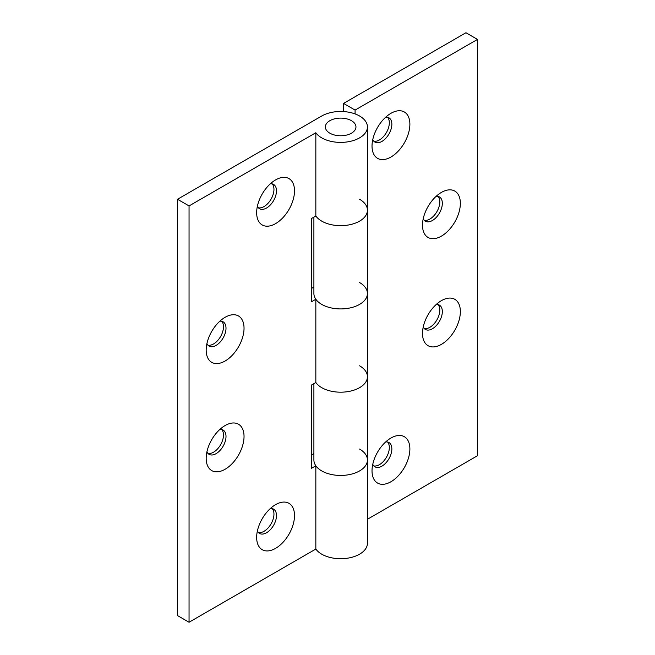 <?xml version="1.0" encoding="UTF-8"?>
<svg xmlns="http://www.w3.org/2000/svg" width="655" height="655" viewBox="0 0 655 655"><rect width="100%" height="100%" fill="white"/><g stroke="black" fill="none" stroke-linecap="round" stroke-linejoin="round"><path stroke-width="0.98" d="M275.583 504.645L275.583 504.645A26.765 15.458 120 0 0 256.654 537.428A26.765 15.458 120 0 0 275.583 548.358A26.765 15.458 120 0 0 294.513 515.567A26.765 15.458 120 0 0 275.583 504.645M257.399 530.935A14.025 8.097 120 0 0 259.56 533.44A14.025 8.097 120 0 0 266.569 532.744A14.025 8.097 120 0 0 275.73 520.389A14.025 8.097 120 0 0 273.577 509.148A14.025 8.097 120 0 0 270.335 508.526M258.414 532.507A14.025 8.097 120 0 0 264.047 531.287A14.025 8.097 120 0 0 272.824 520.086A14.025 8.097 120 0 0 272.202 508.624M225.107 425.545L225.107 425.545A26.765 15.458 120 0 0 206.178 458.328A26.765 15.458 120 0 0 225.107 469.258A26.765 15.458 120 0 0 244.037 436.467A26.765 15.458 120 0 0 225.107 425.545M206.923 451.835A14.025 8.097 120 0 0 209.084 454.341A14.025 8.097 120 0 0 216.093 453.645A14.025 8.097 120 0 0 225.255 441.29A14.025 8.097 120 0 0 223.101 430.048A14.025 8.097 120 0 0 219.859 429.426M207.938 453.407A14.025 8.097 120 0 0 213.571 452.187A14.025 8.097 120 0 0 222.348 440.987A14.025 8.097 120 0 0 221.726 429.524M225.107 317.298L225.107 317.298A26.765 15.458 120 0 0 206.178 350.081A26.765 15.458 120 0 0 225.107 361.011A26.765 15.458 120 0 0 244.037 328.229A26.765 15.458 120 0 0 225.107 317.298M206.923 343.597A14.025 8.097 120 0 0 209.084 346.094A14.025 8.097 120 0 0 216.093 345.398A14.025 8.097 120 0 0 225.255 333.043A14.025 8.097 120 0 0 223.101 321.81A14.025 8.097 120 0 0 219.859 321.187M207.938 345.169A14.025 8.097 120 0 0 213.571 343.94A14.025 8.097 120 0 0 222.348 332.748A14.025 8.097 120 0 0 221.726 321.277M275.583 179.912L275.583 179.912A26.765 15.458 120 0 0 256.654 212.703A26.765 15.458 120 0 0 275.583 223.625A26.765 15.458 120 0 0 294.513 190.842A26.765 15.458 120 0 0 275.583 179.912M257.399 206.21A14.025 8.097 120 0 0 259.56 208.708A14.025 8.097 120 0 0 266.569 208.02A14.025 8.097 120 0 0 275.73 195.665A14.025 8.097 120 0 0 273.577 184.423A14.025 8.097 120 0 0 270.335 183.801M258.414 207.782A14.025 8.097 120 0 0 264.047 206.562A14.025 8.097 120 0 0 272.824 195.362A14.025 8.097 120 0 0 272.202 183.891M351.473 120.692A15.294 8.834 0 0 0 334.803 118.784A15.294 8.834 0 0 0 325.363 126.939A15.294 8.834 0 0 0 329.842 133.186A15.294 8.834 0 0 0 346.511 135.102A15.294 8.834 0 0 0 355.96 126.939A15.294 8.834 0 0 0 351.473 120.692A15.294 8.834 0 0 0 334.803 118.784A15.294 8.834 0 0 0 325.363 126.939A15.294 8.834 0 0 0 329.842 133.186A15.294 8.834 0 0 0 346.511 135.102A15.294 8.834 0 0 0 355.96 126.939A15.294 8.834 0 0 0 351.473 120.692M321.728 137.869A26.765 15.458 0 0 0 350.9 141.218A26.765 15.458 0 0 0 367.43 126.939A26.765 15.458 0 0 0 359.587 116.009A26.765 15.458 0 0 0 321.728 116.009L177.513 199.276L189.049 205.932L315.841 132.736A26.765 15.458 0 0 0 321.728 137.869M321.728 221.128A26.765 15.458 0 0 0 350.9 224.485A26.765 15.458 0 0 0 367.43 210.206A26.765 15.458 180 0 1 350.9 224.485A26.765 15.458 180 0 1 321.728 221.128A26.765 15.458 180 0 1 315.841 215.994A26.765 15.458 0 0 0 321.728 221.128M359.587 449.068A26.765 15.458 180 0 1 367.43 459.99A26.765 15.458 180 0 1 350.9 474.269A26.765 15.458 180 0 1 321.728 470.92A26.765 15.458 180 0 1 315.841 465.787L315.841 549.046A26.765 15.458 0 0 0 321.728 554.187A26.765 15.458 0 0 0 350.9 557.536A26.765 15.458 0 0 0 367.43 543.257L367.43 459.99A26.765 15.458 0 0 1 350.9 474.269A26.765 15.458 0 0 1 321.728 470.92A26.765 15.458 0 0 1 313.892 459.99L313.892 383.65M359.587 282.534A26.765 15.458 180 0 1 367.43 293.465A26.765 15.458 180 0 1 350.9 307.744A26.765 15.458 180 0 1 321.728 304.395A26.765 15.458 180 0 1 315.841 299.261L315.841 382.52A26.765 15.458 0 0 0 321.728 387.654A26.765 15.458 0 0 0 350.9 391.01A26.765 15.458 0 0 0 367.43 376.731A26.765 15.458 180 0 1 350.9 391.01A26.765 15.458 180 0 1 321.728 387.654A26.765 15.458 180 0 1 315.841 382.52L311.452 385.058L311.452 468.317L315.841 465.787M177.513 199.276L177.513 615.585L189.049 622.25L315.841 549.046M315.841 132.736L315.841 215.994L311.452 218.533L311.452 301.791L315.841 299.261M311.452 288.47L313.892 287.062M311.452 454.996L313.892 453.587M189.049 205.932L189.049 622.25M372.769 464.329A14.025 8.097 120 0 0 374.93 466.827A14.025 8.097 120 0 0 381.939 466.131A14.025 8.097 120 0 0 391.101 453.776A14.025 8.097 120 0 0 388.955 442.543A14.025 8.097 120 0 0 385.705 441.92M373.784 465.901A14.025 8.097 120 0 0 379.417 464.673A14.025 8.097 120 0 0 388.194 453.481A14.025 8.097 120 0 0 387.572 442.01M390.953 438.031L390.953 438.031A26.765 15.458 120 0 0 372.024 470.814A26.765 15.458 120 0 0 390.953 481.744A26.765 15.458 120 0 0 409.883 448.962A26.765 15.458 120 0 0 390.953 438.031M423.245 326.943A14.025 8.097 120 0 0 425.406 329.44A14.025 8.097 120 0 0 432.415 328.753A14.025 8.097 120 0 0 441.576 316.398A14.025 8.097 120 0 0 439.431 305.156A14.025 8.097 120 0 0 436.181 304.534M424.26 328.515A14.025 8.097 120 0 0 429.893 327.295A14.025 8.097 120 0 0 438.67 316.095A14.025 8.097 120 0 0 438.048 304.624M441.429 300.645L441.429 300.645A26.765 15.458 120 0 0 422.5 333.436A26.765 15.458 120 0 0 441.429 344.358A26.765 15.458 120 0 0 460.359 311.575A26.765 15.458 120 0 0 441.429 300.645M423.245 218.704A14.025 8.097 120 0 0 425.406 221.202A14.025 8.097 120 0 0 432.415 220.506A14.025 8.097 120 0 0 441.576 208.151A14.025 8.097 120 0 0 439.431 196.918A14.025 8.097 120 0 0 436.181 196.295M424.26 220.276A14.025 8.097 120 0 0 429.893 219.048A14.025 8.097 120 0 0 438.67 207.856A14.025 8.097 120 0 0 438.048 196.385M441.429 192.406L441.429 192.406A26.765 15.458 120 0 0 422.5 225.189A26.765 15.458 120 0 0 441.429 236.119A26.765 15.458 120 0 0 460.359 203.337A26.765 15.458 120 0 0 441.429 192.406M372.769 139.605A14.025 8.097 120 0 0 374.93 142.102A14.025 8.097 120 0 0 381.939 141.406A14.025 8.097 120 0 0 391.101 129.051A14.025 8.097 120 0 0 388.955 117.818A14.025 8.097 120 0 0 385.705 117.196M373.784 141.177A14.025 8.097 120 0 0 379.417 139.949A14.025 8.097 120 0 0 388.194 128.748A14.025 8.097 120 0 0 387.572 117.286M390.953 113.307L390.953 113.307A26.765 15.458 120 0 0 372.024 146.09A26.765 15.458 120 0 0 390.953 157.02A26.765 15.458 120 0 0 409.883 124.237A26.765 15.458 120 0 0 390.953 113.307M359.587 365.801A26.765 15.458 180 0 1 367.43 376.731L367.43 459.99M359.587 199.276A26.765 15.458 180 0 1 367.43 210.206L367.43 376.731M313.892 217.124L313.892 293.465A26.765 15.458 0 0 0 321.728 304.395A26.765 15.458 0 0 0 350.9 307.744A26.765 15.458 0 0 0 367.43 293.465M343.548 103.416L355.084 110.081L477.487 39.415L465.951 32.75L343.548 103.416L343.548 111.579M367.43 519.268L477.487 455.724L477.487 39.415M355.084 110.081L355.084 113.921M367.43 126.939L367.43 210.206"/></g></svg>
